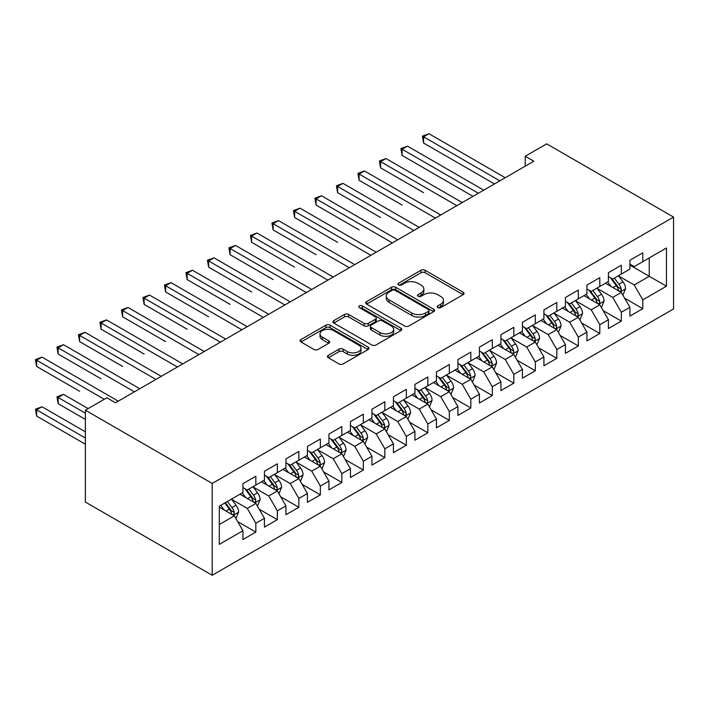 <?xml version="1.0" encoding="UTF-8"?>
<svg xmlns="http://www.w3.org/2000/svg" width="709" height="709" viewBox="0 0 709 709"><rect width="100%" height="100%" fill="white"/><g stroke="black" fill="none" stroke-linecap="round" stroke-linejoin="round"><path stroke-width="1.06" d="M437.781 307.6A2.092 1.205 0 0 0 440.732 307.6L463.154 294.66A2.987 1.719 0 0 0 464.032 293.437A2.987 1.719 0 0 0 463.154 292.223L425.17 270.289A2.987 1.719 0 0 0 420.951 270.289L398.529 283.237A2.092 1.205 0 0 0 397.917 284.087A2.092 1.205 0 0 0 398.529 284.938A2.092 1.205 0 0 0 401.48 284.938L404.387 283.263A9.554 5.512 0 0 1 417.893 283.263L421.057 285.089A9.554 5.512 0 0 1 423.849 288.988A9.554 5.512 0 0 1 421.057 292.888L418.15 294.563A2.092 1.205 0 0 0 417.539 295.414A2.092 1.205 0 0 0 418.15 296.273A2.092 1.205 0 0 0 421.111 296.273L424.009 294.598A9.554 5.512 0 0 1 437.515 294.598L440.679 296.424A9.554 5.512 0 0 1 443.479 300.324A9.554 5.512 0 0 1 440.679 304.223L437.781 305.898A2.092 1.205 0 0 0 437.169 306.749A2.092 1.205 0 0 0 437.781 307.6L437.781 305.898M328.311 355.324A2.987 1.719 0 0 0 327.443 356.547A2.987 1.719 0 0 0 328.311 357.761L338.973 363.912A2.987 1.719 0 0 0 343.191 363.912L368.095 349.537A2.987 1.719 0 0 0 368.964 348.323A2.987 1.719 0 0 0 368.095 347.1L330.11 325.174A2.987 1.719 0 0 0 325.892 325.174L300.988 339.549A2.987 1.719 0 0 0 300.111 340.772A2.987 1.719 0 0 0 300.988 341.986L313.857 349.422A2.987 1.719 0 0 0 318.084 349.422L328.737 343.262A2.987 1.719 0 0 0 329.614 342.048A2.987 1.719 0 0 0 328.737 340.825L322.356 337.147A7.985 4.609 0 0 1 320.016 333.886A7.985 4.609 0 0 1 324.944 329.623A7.985 4.609 0 0 1 333.647 330.624L358.648 345.061A7.985 4.609 0 0 1 360.987 348.323A7.985 4.609 0 0 1 356.06 352.577A7.985 4.609 0 0 1 347.357 351.584L343.191 349.174A2.987 1.719 0 0 0 338.973 349.174L328.311 355.324L328.311 357.761M85.372 410.21L212.204 483.441L212.204 575.283L85.372 502.061L85.372 410.21L106.864 397.793L115.47 402.765L533.815 161.227L525.218 156.264L525.218 166.198M525.218 156.264L546.71 143.856L673.55 217.087L212.204 483.441M404.6 326.025A2.987 1.719 0 0 0 408.818 326.025L433.713 311.65A2.987 1.719 0 0 0 434.59 310.436A2.987 1.719 0 0 0 433.713 309.213L395.737 287.287A2.987 1.719 0 0 0 391.51 287.287L366.615 301.662A2.987 1.719 0 0 0 365.738 302.876A2.987 1.719 0 0 0 366.615 304.099L404.6 326.025M360.172 308.052A2.092 1.205 0 0 1 362.29 308.344L362.29 305.863L400.904 328.161A2.987 1.719 0 0 1 401.781 329.375A2.987 1.719 0 0 1 400.904 330.598L376 344.973A2.987 1.719 0 0 1 371.782 344.973L333.797 323.038L333.797 320.61A2.987 1.719 0 0 0 332.929 321.824A2.987 1.719 0 0 0 333.797 323.038M333.797 320.61L344.459 314.45A2.987 1.719 0 0 1 348.677 314.45L364.08 323.348A2.987 1.719 0 0 0 368.299 323.348L375.371 319.263A2.987 1.719 0 0 0 376.249 318.049A2.987 1.719 0 0 0 375.371 316.826L359.33 307.573A2.092 1.205 0 0 1 358.719 306.713A2.092 1.205 0 0 1 360.012 305.606A2.092 1.205 0 0 1 362.29 305.863M212.204 575.283L673.55 308.929L673.55 217.087M629.911 265.113L649.258 276.288L649.258 257.916L666.46 247.99L642.806 261.639L642.806 252.829L629.911 260.274L629.911 269.092L621.314 274.055L621.314 265.237L608.411 272.69L608.411 281.5L599.814 286.463L599.814 277.653L586.91 285.098L586.91 293.916L578.314 298.879L578.314 290.061L565.419 297.514L565.419 306.323L556.813 311.286L556.813 302.477L543.918 309.922L543.918 318.731L535.322 323.703L535.322 314.885L522.418 322.338L522.418 331.147L513.821 336.11L513.821 327.301L500.926 334.745L500.926 343.555L492.321 348.527L492.321 339.708L479.426 347.162L479.426 355.971L470.829 360.934L470.829 352.125L457.925 359.569L457.925 368.379L449.329 373.351L449.329 364.532L436.425 371.986L436.425 380.795L427.828 385.758L427.828 376.949L414.933 384.393L414.933 393.203L406.328 398.174L406.328 389.356L393.433 396.801L393.433 405.619L384.836 410.582L384.836 401.773L371.933 409.217L371.933 418.026L363.336 422.989L363.336 414.18L350.441 421.625L350.441 430.443L341.835 435.406L341.835 426.596L328.941 434.041L328.941 442.85L320.344 447.813L320.344 439.004L307.44 446.448L307.44 455.267L298.844 460.23L298.844 451.42L285.94 458.865L285.94 467.674L277.343 472.637L277.343 463.828L264.448 471.272L264.448 480.09L255.843 485.053L255.843 476.235L242.948 483.689L242.948 492.498L219.303 506.155L219.303 544.379L242.948 530.731L234.351 515.833L219.303 507.148M666.46 247.99L666.46 286.214L642.806 299.872L634.209 284.974L618.62 275.978M624.647 298.197L642.806 308.681L642.806 299.872M642.806 308.681L629.911 316.125L629.911 307.316L621.314 312.279L612.709 297.39L597.129 288.386M603.146 310.604L621.314 321.097L621.314 312.279M621.314 321.097L608.411 328.542L608.411 319.732L599.814 324.695L591.217 309.798L575.628 300.802M581.646 323.02L599.814 333.505L599.814 324.695M599.814 333.505L586.91 340.949L586.91 332.14L578.314 337.103L569.717 322.214L554.128 313.21M560.145 335.428L578.314 345.921L578.314 337.103M578.314 345.921L565.419 353.366L565.419 344.556L556.813 349.519L548.217 334.621L532.627 325.626M538.654 347.844L556.813 358.329L556.813 349.519M556.813 358.329L543.918 365.773L543.918 356.964L535.322 361.927L526.716 347.038L511.136 338.033M517.153 360.252L535.322 370.745L535.322 361.927M535.322 370.745L522.418 378.189L522.418 369.371L513.821 374.343L505.225 359.445L489.635 350.45M495.653 372.668L513.821 383.152L513.821 374.343M513.821 383.152L500.926 390.597L500.926 381.788L492.321 386.751L483.724 371.862L468.135 362.857M474.161 385.076L492.321 395.56L492.321 386.751M492.321 395.56L479.426 403.013L479.426 394.195L470.829 399.167L462.224 384.269L446.643 375.274M452.661 397.492L470.829 407.976L470.829 399.167M470.829 407.976L457.925 415.421L457.925 406.611L449.329 411.574L440.732 396.685L425.143 387.681M431.161 409.899L449.329 420.384L449.329 411.574M449.329 420.384L436.425 427.837L436.425 419.019L427.828 423.991L419.232 409.093L403.643 400.098M409.66 422.316L427.828 432.8L427.828 423.991M427.828 432.8L414.933 440.245L414.933 431.435L406.328 436.398L397.731 421.5L382.142 412.505M388.169 434.723L406.328 445.208L406.328 436.398M406.328 445.208L393.433 452.661L393.433 443.843L384.836 448.815L376.231 433.917L360.651 424.921M366.668 447.131L384.836 457.624L384.836 448.815M384.836 457.624L371.933 465.069L371.933 456.259L363.336 461.222L354.739 446.324L339.15 437.329M345.168 459.547L363.336 470.032L363.336 461.222M363.336 470.032L350.441 477.485L350.441 468.667L341.835 473.63L333.239 458.741L317.65 449.745M323.676 471.955L341.835 482.448L341.835 473.63M341.835 482.448L328.941 489.892L328.941 481.083L320.344 486.046L311.738 471.148L296.158 462.153M302.176 484.371L320.344 494.855L320.344 486.046M320.344 494.855L307.44 502.309L307.44 493.491L298.844 498.454L290.247 483.565L274.658 474.56M280.675 496.779L298.844 507.272L298.844 498.454M298.844 507.272L285.94 514.716L285.94 505.907L277.343 510.87L268.746 495.972L253.157 486.977M259.175 509.195L277.343 519.679L277.343 510.87M277.343 519.679L264.448 527.133L264.448 518.314L255.843 523.277L247.246 508.388L231.657 499.384M237.683 521.602L255.843 532.096L255.843 523.277M255.843 532.096L242.948 539.54L242.948 530.731M242.948 487.535L247.246 490.016L255.843 485.053M219.303 524.518L234.351 515.833M264.448 475.119L268.746 477.609L277.343 472.637M247.246 508.388L255.843 503.425L239.934 494.235M264.448 518.314L255.843 503.425M285.94 462.711L290.247 465.193L298.844 460.23M268.746 495.972L277.343 491.009L261.435 481.828M285.94 505.907L277.343 491.009M307.44 450.304L311.738 452.785L320.344 447.813M290.247 483.565L298.844 478.602L282.935 469.411M307.44 493.491L298.844 478.602M328.941 437.887L333.239 440.369L341.835 435.406M311.738 471.148L320.344 466.185L304.427 457.004M328.941 481.083L320.344 466.185M350.441 425.48L354.739 427.961L363.336 422.989M333.239 458.741L341.835 453.778L325.927 444.587M350.441 468.667L341.835 453.778M371.933 413.063L376.231 415.545L384.836 410.582M354.739 446.324L363.336 441.361L347.428 432.18M371.933 456.259L363.336 441.361M393.433 400.656L397.731 403.137L406.328 398.174M376.231 433.917L384.836 428.954L368.928 419.763M393.433 443.843L384.836 428.954M414.933 388.24L419.232 390.721L427.828 385.758M397.731 421.5L406.328 416.537L390.42 407.356M414.933 431.435L406.328 416.537M436.425 375.832L440.732 378.314L449.329 373.351M419.232 409.093L427.828 404.13L411.92 394.94M436.425 419.019L427.828 404.13M457.925 363.416L462.224 365.897L470.829 360.934M440.732 396.685L449.329 391.714L433.421 382.532M457.925 406.611L449.329 391.714M479.426 351.008L483.724 353.49L492.321 348.527M462.224 384.269L470.829 379.306L454.912 370.116M479.426 394.195L470.829 379.306M500.926 338.592L505.225 341.073L513.821 336.11M483.724 371.862L492.321 366.89L476.413 357.708M500.926 381.788L492.321 366.89M522.418 326.184L526.716 328.666L535.322 323.703M505.225 359.445L513.821 354.482L497.913 345.301M522.418 369.371L513.821 354.482M543.918 313.768L548.217 316.249L556.813 311.286M526.716 347.038L535.322 342.066L519.413 332.884M543.918 356.964L535.322 342.066M565.419 301.36L569.717 303.842L578.314 298.879M548.217 334.621L556.813 329.658L540.905 320.477M565.419 344.556L556.813 329.658M586.91 288.944L591.217 291.426L599.814 286.463M569.717 322.214L578.314 317.242L562.405 308.06M586.91 332.14L578.314 317.242M608.411 276.537L612.709 279.018L621.314 274.055M591.217 309.798L599.814 304.835L583.906 295.653M608.411 319.732L599.814 304.835M629.911 264.12L634.209 266.611L642.806 261.639M612.709 297.39L621.314 292.427L605.397 283.237M629.911 307.316L621.314 292.427M634.209 284.974L649.258 276.288L666.46 286.214M438.614 307.892L440.679 306.705A9.554 5.512 0 0 0 443.479 302.805L443.479 300.324M423.849 288.988L423.849 291.47A9.554 5.512 0 0 1 421.057 295.369L418.992 296.566M463.11 294.678L425.17 272.77A2.987 1.719 0 0 0 420.951 272.77L399.362 285.231M433.678 311.676L395.737 289.768A2.987 1.719 0 0 0 391.51 289.768L366.65 304.117M428.44 311.286A2.092 1.205 0 0 0 429.051 310.436A2.092 1.205 0 0 0 428.44 309.576L395.099 290.336A2.092 1.205 0 0 0 392.148 290.336L389.09 292.099A9.554 5.512 0 0 0 386.29 295.999A9.554 5.512 0 0 0 389.09 299.898L411.876 313.05A9.554 5.512 0 0 0 425.382 313.05L428.44 311.286L428.44 313.768A2.092 1.205 0 0 0 429.051 312.917L429.051 310.436M386.29 295.999L386.29 298.48A9.554 5.512 0 0 0 389.09 302.38L389.09 299.898M428.44 313.768L425.382 315.532A9.554 5.512 0 0 1 411.876 315.532L389.09 302.38M333.842 323.065L344.459 316.932L344.459 314.45M376.249 318.049L376.249 320.53A2.987 1.719 0 0 1 375.371 321.744L368.299 325.83A2.987 1.719 0 0 1 364.08 325.83L348.677 316.932A2.987 1.719 0 0 0 344.459 316.932M362.29 308.344L400.86 330.616M380.068 332.574A7.985 4.609 0 0 0 388.762 333.576A7.985 4.609 0 0 0 393.69 329.313A7.985 4.609 0 0 0 391.359 326.06L382.541 320.973A2.987 1.719 0 0 0 378.322 320.973L371.259 325.05A2.987 1.719 0 0 0 370.382 326.273A2.987 1.719 0 0 0 371.259 327.487L380.068 332.574L380.068 335.056A7.985 4.609 0 0 0 388.762 336.057A7.985 4.609 0 0 0 393.69 331.803L393.69 329.313M370.382 326.273L370.382 328.754A2.987 1.719 0 0 0 371.259 329.969L371.259 327.487M380.068 335.056L371.259 329.969M360.987 348.323L360.987 350.804A7.985 4.609 0 0 1 356.06 355.058A7.985 4.609 0 0 1 347.357 354.066L343.191 351.655A2.987 1.719 0 0 0 338.973 351.655L328.356 357.788M320.016 333.886L320.016 336.367A7.985 4.609 0 0 0 322.356 339.629L322.356 337.147M328.692 343.289L322.356 339.629M368.051 349.564L330.11 327.655A2.987 1.719 0 0 0 325.892 327.655L301.024 342.013M622.901 295.174L625.568 288.678A8.056 4.653 -120 0 0 622.998 281.81L618.425 275.721M611.149 286.56L607.675 281.925M606.053 283.618L605.663 283.086M423.592 192.671L380.6 167.847L380.6 161.643L385.971 158.541L462.224 202.561M619.79 291.55L621.04 290.424L621.217 289.015A8.056 4.653 -120 0 0 618.913 284.176L614.34 278.079M611.734 278.46L617.379 285.984A4.103 2.366 60 0 1 618.124 287.234L621.217 289.015M610.316 277.636L616.334 285.665A8.056 4.653 60 0 1 618.638 290.504L618.797 290.974M499.845 180.839L423.592 136.819L428.972 133.717L505.225 177.737M494.474 183.941L423.592 143.023L423.592 136.819L422.413 136.137L428.972 133.717M423.592 143.023L422.413 136.137M601.4 307.591L604.068 301.086A8.056 4.653 -120 0 0 601.498 294.226L596.934 288.129M589.649 298.968L586.183 294.332M584.562 296.025L584.163 295.502M402.1 205.078L359.1 180.254L359.1 174.051L364.479 170.949L440.732 214.978M598.29 303.957L599.539 302.832L599.717 301.431A8.056 4.653 -120 0 0 597.412 296.584L592.848 290.486M590.242 290.867L595.879 298.4A4.103 2.366 60 0 1 596.624 299.641L599.717 301.431M588.824 290.052L594.833 298.072A8.056 4.653 60 0 1 597.138 302.92L597.306 303.381M579.909 319.998L582.568 313.493A8.056 4.653 -120 0 0 579.997 306.634L575.433 300.545M568.157 311.384L564.683 306.749M563.061 308.442L562.662 307.91M380.6 217.495L337.599 192.671L337.599 186.467L342.979 183.365L419.232 227.385M576.798 316.374L578.048 315.248L578.225 313.839A8.056 4.653 -120 0 0 575.912 308.991L571.348 302.903M568.742 303.275L574.379 310.808A4.103 2.366 60 0 1 575.123 312.057L578.225 313.839M567.324 302.459L573.333 310.489A8.056 4.653 60 0 1 575.637 315.328L575.805 315.797M478.353 193.256L402.1 149.227L407.471 146.125L483.724 190.154M472.974 196.358L402.1 155.431L402.1 149.227L400.913 148.544L407.471 146.125M402.1 155.431L400.913 148.544M456.853 205.663L379.412 160.961L385.971 158.541M380.6 167.847L379.412 160.961M558.408 332.415L561.076 325.91A8.056 4.653 -120 0 0 558.497 319.05L553.933 312.953M546.657 323.791L543.183 319.156M541.561 320.849L541.171 320.326M359.1 229.902L316.108 205.078L316.108 198.875L321.478 195.773L397.731 239.793M555.298 328.781L556.547 327.655L556.725 326.255A8.056 4.653 -120 0 0 554.42 321.407L549.847 315.31M547.242 315.691L552.887 323.224A4.103 2.366 60 0 1 553.632 324.465L556.725 326.255M545.824 314.876L551.832 322.896A8.056 4.653 60 0 1 554.146 327.744L554.305 328.205M536.908 344.822L539.576 338.317A8.056 4.653 -120 0 0 537.005 331.457L532.432 325.36M525.156 336.208L521.691 331.573M520.06 333.265L519.67 332.734M337.599 242.318L294.607 217.495L294.607 211.291L299.978 208.18L376.231 252.209M533.797 341.197L535.047 340.072L535.224 338.663A8.056 4.653 -120 0 0 532.92 333.815L528.356 327.726M525.741 328.099L531.387 335.632A4.103 2.366 60 0 1 532.131 336.881L535.224 338.663M524.332 327.283L530.341 335.304A8.056 4.653 60 0 1 532.645 340.152L532.805 340.621M435.353 218.08L357.921 173.368L364.479 170.949M359.1 180.254L357.921 173.368M413.852 230.487L336.421 185.785L342.979 183.365M337.599 192.671L336.421 185.785M515.408 357.239L518.075 350.733A8.056 4.653 -120 0 0 515.505 343.874L510.941 337.776M503.665 348.615L500.191 343.98M498.569 345.673L498.17 345.15M316.108 254.726L273.107 229.902L273.107 223.698L278.486 220.596L354.739 264.617M512.306 353.605L513.546 352.479L513.724 351.079A8.056 4.653 -120 0 0 511.419 346.231L506.855 340.134M504.25 340.515L509.886 348.039A4.103 2.366 60 0 1 510.631 349.289L513.724 351.079M502.832 339.7L508.84 347.72A8.056 4.653 60 0 1 511.145 352.568L511.313 353.029M392.361 242.903L314.92 198.192L321.478 195.773M316.108 205.078L314.92 198.192M493.916 369.646L496.575 363.141A8.056 4.653 -120 0 0 494.005 356.281L489.44 350.184M482.164 361.032L478.69 356.397M477.068 358.089L476.67 357.558M294.607 267.142L251.615 242.318L251.615 236.115L256.986 233.004L333.239 277.033M490.805 366.012L492.055 364.896L492.232 363.487A8.056 4.653 -120 0 0 489.919 358.639L485.355 352.541M482.749 352.922L488.386 360.456A4.103 2.366 60 0 1 489.139 361.705L492.232 363.487M481.331 352.107L487.34 360.128A8.056 4.653 60 0 1 489.653 364.975L489.813 365.445M370.86 255.311L293.429 210.608L299.978 208.18M294.607 217.495L293.429 210.608M472.416 382.062L475.083 375.557A8.056 4.653 -120 0 0 472.513 368.698L467.94 362.6M460.664 373.439L457.19 368.804M455.568 370.497L455.178 369.974M273.107 279.55L230.115 254.726L230.115 248.522L235.485 245.42L311.738 289.44M469.305 378.429L470.554 377.303L470.732 375.903A8.056 4.653 -120 0 0 468.427 371.055L463.854 364.958M461.249 365.339L466.894 372.863A4.103 2.366 60 0 1 467.639 374.113L470.732 375.903M459.831 364.523L465.848 372.544A8.056 4.653 60 0 1 468.153 377.392L468.312 377.853M349.36 267.727L271.928 223.016L278.486 220.596M273.107 229.902L271.928 223.016M450.915 394.47L453.583 387.965A8.056 4.653 -120 0 0 451.013 381.105L446.448 375.008M439.163 385.847L435.698 381.22M434.076 382.913L433.678 382.381M251.615 291.966L208.614 267.142L208.614 260.93L213.994 257.828L290.247 301.857M447.813 390.836L449.054 389.72L449.231 388.31A8.056 4.653 -120 0 0 446.927 383.463L442.363 377.365M439.757 377.746L445.394 385.279A4.103 2.366 60 0 1 446.138 386.529L449.231 388.31M438.339 376.931L444.348 384.952A8.056 4.653 60 0 1 446.652 389.799L446.821 390.269M327.868 280.135L250.428 235.432L256.986 233.004M251.615 242.318L250.428 235.432M429.424 406.886L432.082 400.381A8.056 4.653 -120 0 0 429.512 393.522L424.948 387.424M417.672 398.263L414.198 393.628M412.576 395.321L412.177 394.798M230.115 304.374L187.114 279.55L187.114 273.346L192.493 270.244L268.746 314.264M426.313 403.253L427.562 402.127L427.74 400.727A8.056 4.653 -120 0 0 425.427 395.879L420.862 389.782M418.257 390.163L423.893 397.687A4.103 2.366 60 0 1 424.638 398.937L427.74 400.727M416.839 389.338L422.848 397.368A8.056 4.653 60 0 1 425.152 402.216L425.32 402.677M306.368 292.542L228.927 247.84L235.485 245.42M230.115 254.726L228.927 247.84M407.923 419.294L410.591 412.789A8.056 4.653 -120 0 0 408.012 405.929L403.448 399.832M396.171 410.671L392.697 406.044M391.076 407.737L390.686 407.205M208.614 316.79L165.622 291.966L165.622 285.754L170.993 282.652L247.246 326.681M404.812 415.66L406.062 414.543L406.239 413.134A8.056 4.653 -120 0 0 403.935 408.287L399.362 402.189M396.756 402.57L402.402 410.103A4.103 2.366 60 0 1 403.146 411.353L406.239 413.134M395.338 401.755L401.356 409.775A8.056 4.653 60 0 1 403.66 414.623L403.82 415.093M284.867 304.959L207.436 260.247L213.994 257.828M208.614 267.142L207.436 260.247M386.423 431.71L389.09 425.205A8.056 4.653 -120 0 0 386.52 418.345L381.947 412.248M374.671 423.087L371.206 418.452M369.575 420.145L369.185 419.613M187.114 329.198L144.122 304.374L144.122 298.17L149.493 295.068L225.746 339.088M383.312 428.076L384.562 426.951L384.739 425.551A8.056 4.653 -120 0 0 382.435 420.703L377.87 414.605M375.256 414.987L380.901 422.511A4.103 2.366 60 0 1 381.646 423.76L384.739 425.551M373.847 414.162L379.856 422.192A8.056 4.653 60 0 1 382.16 427.04L382.319 427.5M263.367 317.366L185.935 272.664L192.493 270.244M187.114 279.55L185.935 272.664M364.922 444.118L367.59 437.613A8.056 4.653 -120 0 0 365.02 430.753L360.456 424.656M353.179 435.494L349.705 430.859M348.084 432.552L347.685 432.029M165.622 341.614L122.622 316.79L122.622 310.577L128.001 307.476L204.254 351.504M361.82 440.484L363.061 439.367L363.238 437.958A8.056 4.653 -120 0 0 360.934 433.11L356.37 427.013M353.764 427.394L359.401 434.927A4.103 2.366 60 0 1 360.145 436.168L363.238 437.958M352.346 426.579L358.355 434.599A8.056 4.653 60 0 1 360.659 439.447L360.828 439.917M241.875 329.782L164.435 285.071L170.993 282.652M165.622 291.966L164.435 285.071M343.431 456.534L346.089 450.029A8.056 4.653 -120 0 0 343.519 443.169L338.955 437.072M331.679 447.911L328.205 443.276M326.583 444.968L326.184 444.437M144.122 354.021L101.13 329.198L101.13 322.994L106.501 319.892L182.754 363.912M340.32 452.9L341.57 451.775L341.747 450.366A8.056 4.653 -120 0 0 339.434 445.527L334.87 439.429M332.264 439.81L337.901 447.335A4.103 2.366 60 0 1 338.654 448.584L341.747 450.366M330.846 438.986L336.855 447.016A8.056 4.653 60 0 1 339.168 451.863L339.327 452.324M220.375 342.19L142.943 297.488L149.493 295.068M144.122 304.374L142.943 297.488M321.93 468.941L324.598 462.436A8.056 4.653 -120 0 0 322.028 455.577L317.455 449.479M310.179 460.318L306.705 455.683M305.083 457.376L304.693 456.853M122.622 366.438L79.63 341.614L79.63 335.401L85 332.299L161.253 376.328M318.82 465.308L320.069 464.191L320.246 462.782A8.056 4.653 -120 0 0 317.942 457.934L313.369 451.837M310.764 452.218L316.409 459.751A4.103 2.366 60 0 1 317.153 460.992L320.246 462.782M309.346 451.403L315.363 459.423A8.056 4.653 60 0 1 317.667 464.271L317.827 464.741M198.875 354.606L121.443 309.895L128.001 307.476M122.622 316.79L121.443 309.895M300.43 481.358L303.097 474.853A8.056 4.653 -120 0 0 300.527 467.993L295.963 461.896M288.678 472.735L285.213 468.1M283.591 469.792L283.192 469.261M101.13 378.845L58.129 354.021L58.129 347.818L63.509 344.716L139.762 388.736M297.328 477.724L298.569 476.599L298.746 475.19A8.056 4.653 -120 0 0 296.442 470.351L291.878 464.253M289.272 464.634L294.909 472.159A4.103 2.366 60 0 1 295.653 473.408L298.746 475.19M287.854 463.81L293.863 471.839A8.056 4.653 60 0 1 296.167 476.678L296.335 477.148M177.383 367.014L99.942 322.311L106.501 319.892M101.13 329.198L99.942 322.311M278.938 493.765L281.597 487.26A8.056 4.653 -120 0 0 279.027 480.401L274.463 474.303M267.187 485.142L263.713 480.507M262.091 482.2L261.692 481.677M79.63 391.262L36.629 366.438L36.629 360.225L42.008 357.123L118.261 401.152M275.828 490.132L277.077 489.006L277.254 487.606A8.056 4.653 -120 0 0 274.941 482.758L270.377 476.661M267.772 477.042L273.408 484.575A4.103 2.366 60 0 1 274.153 485.816L277.254 487.606M266.354 476.226L272.362 484.247A8.056 4.653 60 0 1 274.667 489.095L274.835 489.564M155.883 379.43L78.442 334.719L85 332.299M79.63 341.614L78.442 334.719M257.438 506.173L260.106 499.677A8.056 4.653 -120 0 0 257.527 492.808L252.962 486.72M245.686 497.558L242.212 492.923M240.59 494.616L240.2 494.084M88.164 408.597L63.509 394.364L58.129 397.465L58.129 403.669L85.372 419.391M254.327 502.548L255.577 501.423L255.754 500.013A8.056 4.653 -120 0 0 253.45 495.174L248.877 489.077M246.271 489.458L251.917 496.982A4.103 2.366 60 0 1 252.661 498.232L255.754 500.013M244.853 488.634L250.871 496.663A8.056 4.653 60 0 1 253.175 501.502L253.335 501.972M58.129 403.669L56.95 396.783L85.372 413.187M56.95 396.783L63.509 394.364M134.382 391.838L56.95 347.135L63.509 344.716M58.129 354.021L56.95 347.135M235.937 518.589L238.605 512.084A8.056 4.653 -120 0 0 236.035 505.225L231.462 499.127M224.186 509.966L220.721 505.331M85.372 431.808L42.008 406.771L36.629 409.873L36.629 416.077L85.372 444.215M232.827 514.956L234.076 513.83L234.254 512.43A8.056 4.653 -120 0 0 231.949 507.582L227.385 501.485M225.365 502.654L230.416 509.399A4.103 2.366 60 0 1 231.161 510.64L234.254 512.43M224.797 502.973L229.37 509.071A8.056 4.653 60 0 1 231.675 513.919L231.834 514.38M36.629 416.077L35.45 409.19L85.372 438.011M35.45 409.19L42.008 406.771M104.285 399.291L35.45 359.543L42.008 357.123M36.629 366.438L35.45 359.543M440.679 306.705L440.679 304.223M418.15 296.273L418.15 294.563M421.057 295.369L421.057 292.888M398.529 284.938L398.529 283.237M420.951 272.77L420.951 270.289M425.17 272.77L425.17 270.289M463.154 294.66L463.154 292.223M366.615 304.099L366.615 301.662M391.51 289.768L391.51 287.287M395.737 289.768L395.737 287.287M433.713 311.65L433.713 309.213M411.876 315.532L411.876 313.05M425.382 315.532L425.382 313.05M348.677 316.932L348.677 314.45M364.08 325.83L364.08 323.348M368.299 325.83L368.299 323.348M375.371 321.744L375.371 319.263M400.904 330.598L400.904 328.161M338.973 351.655L338.973 349.174M343.191 351.655L343.191 349.174M347.357 354.066L347.357 351.584M328.737 343.262L328.737 340.825M300.988 341.986L300.988 339.549M325.892 327.655L325.892 325.174M330.11 327.655L330.11 325.174M368.095 349.537L368.095 347.1M620.304 291.842L625.515 288.829M618.913 284.176L622.998 281.81M612.966 287.606L616.334 285.665M598.804 304.25L604.015 301.245M597.412 296.584L601.498 294.226M591.466 300.013L594.833 298.072M577.303 316.666L582.514 313.653M575.912 308.991L579.997 306.634M569.965 312.43L573.333 310.489M555.803 329.073L561.023 326.069M554.42 321.407L558.497 319.05M548.474 324.837L551.832 322.896M534.311 341.49L539.522 338.477M532.92 333.815L537.005 331.457M526.973 337.254L530.341 335.304M512.811 353.897L518.022 350.884M511.419 346.231L515.505 343.874M505.473 349.661L508.84 347.72M491.31 366.314L496.522 363.3M489.919 358.639L494.005 356.281M483.981 362.077L487.34 360.128M469.819 378.721L475.03 375.708M468.427 371.055L472.513 368.698M462.481 374.485L465.848 372.544M448.318 391.138L453.53 388.124M446.927 383.463L451.013 381.105M440.98 386.901L444.348 384.952M426.818 403.545L432.029 400.532M425.427 395.879L429.512 393.522M419.48 399.309L422.848 397.368M405.318 415.953L410.538 412.948M403.935 408.287L408.012 405.929M397.988 411.725L401.356 409.775M383.826 428.369L389.037 425.356M382.435 420.703L386.52 418.345M376.488 424.133L379.856 422.192M362.326 440.776L367.537 437.772M360.934 433.11L365.02 430.753M354.987 436.549L358.355 434.599M340.825 453.193L346.036 450.18M339.434 445.527L343.519 443.169M333.496 448.957L336.855 447.016M319.334 465.6L324.545 462.596M317.942 457.934L322.028 455.577M311.995 461.364L315.363 459.423M297.833 478.017L303.044 475.003M296.442 470.351L300.527 467.993M290.495 473.78L293.863 471.839M276.333 490.424L281.544 487.42M274.941 482.758L279.027 480.401M268.995 486.188L272.362 484.247M254.832 502.841L260.052 499.827M253.45 495.174L257.527 492.808M247.503 498.604L250.871 496.663M233.341 515.248L238.552 512.244M231.949 507.582L236.035 505.225M226.003 511.012L229.37 509.071"/></g></svg>
